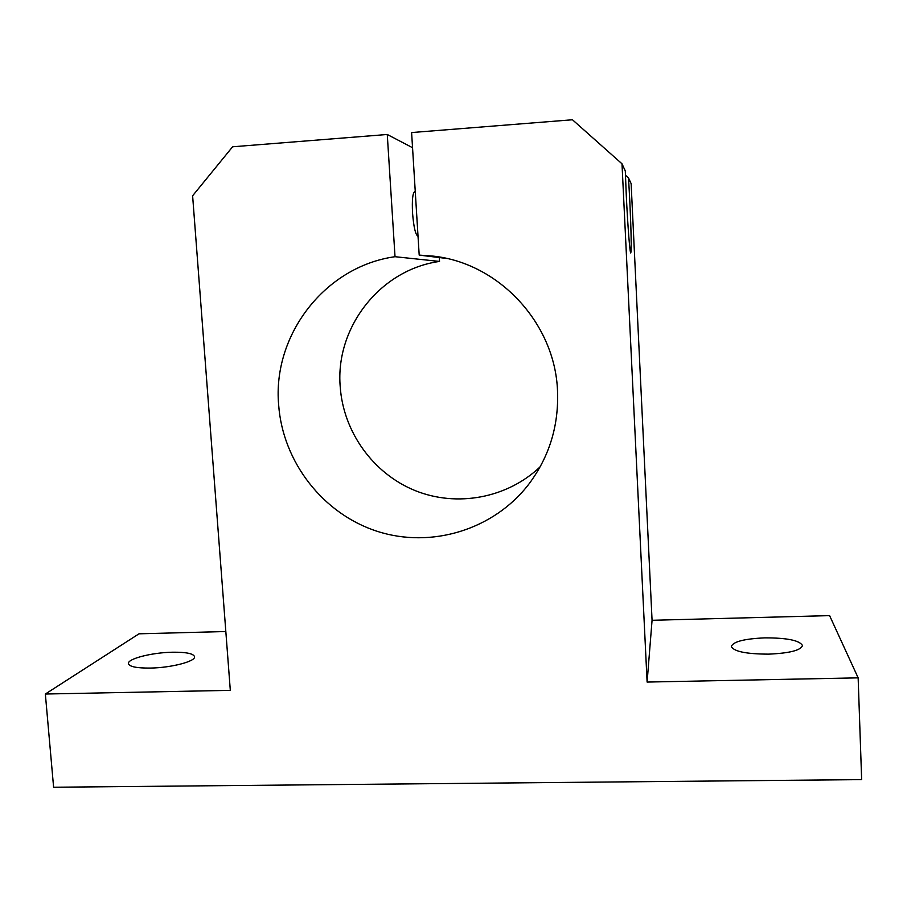<?xml version="1.0" encoding="UTF-8"?>
<svg xmlns="http://www.w3.org/2000/svg" width="907" height="907" viewBox="0 0 907 907"><rect width="100%" height="100%" fill="white"/><g stroke="black" fill="none" stroke-linecap="round" stroke-linejoin="round"><path stroke-width="1.36" d="M647.11 682.064L652.065 620.297L829.599 615.615L858.147 677.858L647.11 682.064L621.998 163.804L625.297 170.947L626.306 195.787C627.769 226.478 629.946 253.858 630.773 252.951C631.567 249.788 631.249 232.782 629.843 201.932L628.528 177.965L625.433 175.142M415.281 191.876L414.714 191.66C412.662 192.942 411.948 200.016 412.538 212.884C413.694 227.079 415.474 234.834 417.9 236.137L418.014 236.126M540.164 466.81C507.126 498.306 456.765 507.489 414.998 490.54C373.231 473.545 343.322 432.027 340.216 386.779C335.102 327.676 380.044 269.617 439.521 261.431L395.021 256.704L387.266 134.485L412.549 147.705M621.998 163.804L572.453 119.758L411.608 132.558L419.193 255.105L433.331 256.137C499.224 263.211 555.039 323.504 557.51 390.758C558.893 425.44 549.427 456.436 529.132 483.748C494.088 529.835 431.29 548.837 377.199 531.321C323.073 513.85 282.769 462.105 278.653 404.964C272.338 335.216 324.808 266.488 395.021 256.704M764.771 637.87C787.095 637.836 799.668 640.41 802.468 645.557C800.824 650.342 789.589 653.199 768.762 654.14C746.212 654.06 733.74 651.498 731.325 646.453C733.139 641.646 744.284 638.777 764.771 637.87M172.364 652.224C186.071 652.054 193.463 653.55 194.552 656.702C195.799 661.339 171.366 667.767 150.392 668.074C136.696 668.187 129.361 666.702 128.409 663.595C127.399 658.765 151.991 652.541 172.364 652.224M858.147 677.858L861.65 779.612L53.604 787.242L45.35 694.025L230.31 690.352L192.613 195.787L232.611 146.787L387.266 134.485M652.065 620.297L631.125 183.588L628.528 177.965M45.35 694.025L139.009 633.812L225.832 631.521M439.521 261.431L439.294 257.554M419.193 255.105L446.55 258.438"/></g></svg>
